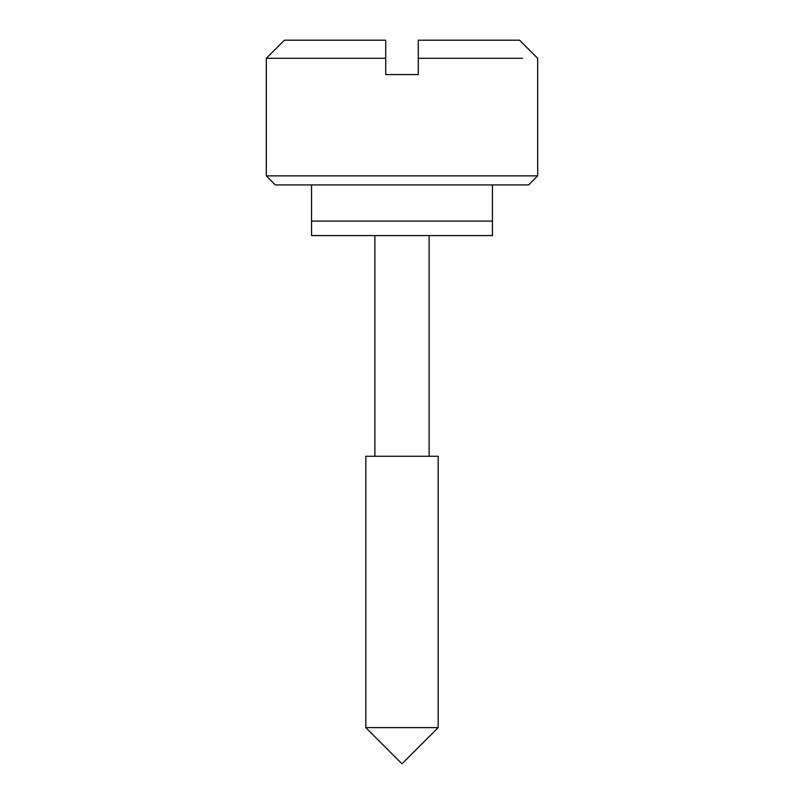 <?xml version="1.0" encoding="UTF-8"?>
<svg xmlns="http://www.w3.org/2000/svg" width="804" height="804" viewBox="0 0 804 804"><rect width="100%" height="100%" fill="white"/><g stroke="black" fill="none" stroke-linecap="round" stroke-linejoin="round"><path stroke-width="1.21" d="M311.55 184.92L311.55 221.1L396.483 221.1L311.55 221.1L311.55 235.572L492.45 235.572L492.45 184.92L394.272 184.92L528.63 184.92L537.675 175.875L266.325 175.875L275.37 184.92L394.272 184.92M396.483 221.1L492.45 221.1L396.483 221.1M365.82 727.62L438.18 727.62L438.18 456.27L365.82 456.27L365.82 727.62L402 763.8L438.18 727.62M416.944 184.92L402 184.92M418.281 40.2L519.585 40.2L418.281 40.2L418.281 58.29L522.56 58.29M418.281 58.29L418.281 74.571L385.719 74.571L385.719 58.29L266.325 58.29L385.719 58.29L385.719 40.2L284.415 40.2L385.719 40.2M374.865 456.27L374.865 235.572M429.135 456.27L429.135 235.572M266.325 175.875L266.325 58.29L284.415 40.2M519.585 40.2L537.675 58.29L537.675 175.875"/></g></svg>

